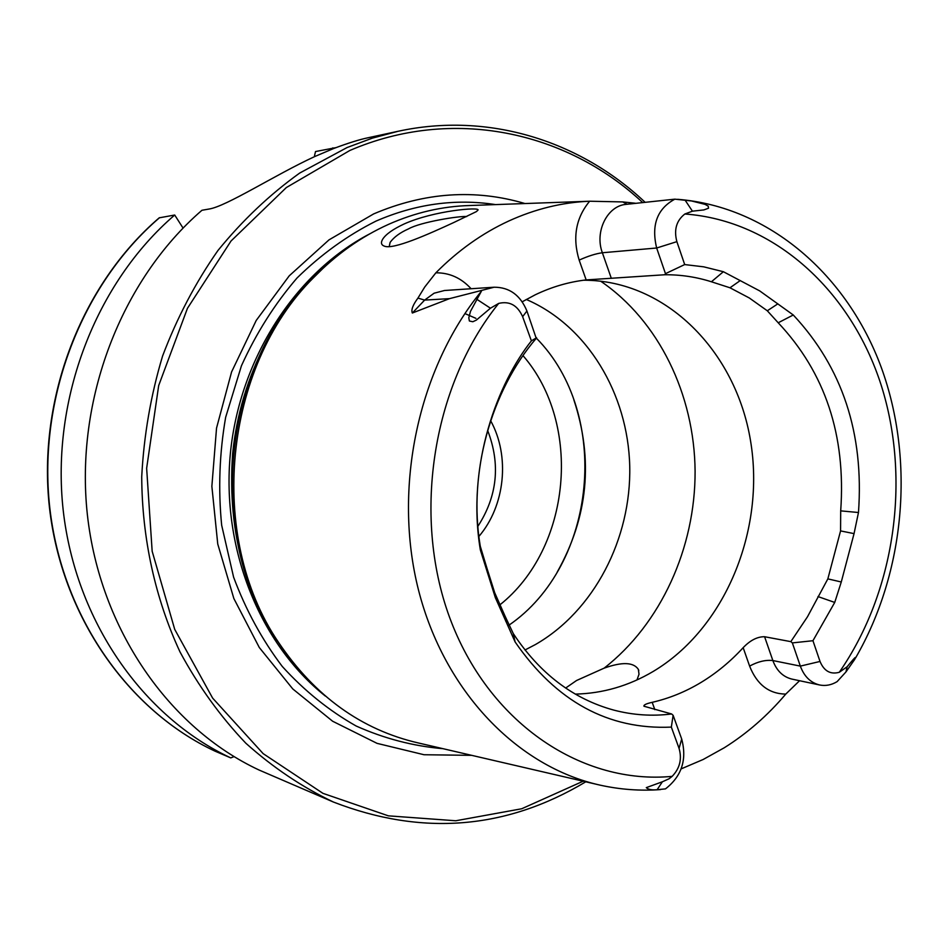 <?xml version="1.0" encoding="UTF-8"?>
<svg xmlns="http://www.w3.org/2000/svg" width="949" height="949" viewBox="0 0 949 949"><rect width="100%" height="100%" fill="white"/><g stroke="black" fill="none" stroke-linecap="round" stroke-linejoin="round"><path stroke-width="1.42" d="M382.815 238.994C386.065 234.095 393.194 229.077 404.215 223.928C434.215 210.512 480.182 206.799 478.011 210.061L476.445 211.58L453.717 222.552C428.474 234.213 393.277 249.943 384.369 246.147C381.13 244.961 380.608 242.564 382.815 238.994M466.706 216.574C460.372 215.684 420.336 222.03 408.533 228.875C400.122 232.576 393.989 237.072 390.122 242.375L389.209 246.586M526.92 310.999L522.626 316.669L531.404 340.869C498.249 382.376 466.078 464.512 480.348 549.946L480.265 546.209C467.857 472.448 491.38 390.668 536.232 338.354L526.92 310.999C520.337 295.127 509.411 287.203 494.144 287.215L449.518 298.638L412.341 313.016C411 309.896 412.874 304.926 417.94 298.093L424.737 287.025L435.864 272.814C457.976 250.512 482.246 233.252 508.7 221.034C535.153 208.97 562.14 202.362 589.637 201.224L622.698 201.923L627.111 204.237M812.949 640.717L792.356 642.9L800.339 666.115L772.854 660.551C765.665 659.721 757.919 661.572 749.615 666.103L743.162 647.681C750.232 640.278 757.373 636.637 764.597 636.732L790.825 641.643L807.48 616.791L827.848 578.878L841.277 581.986L834.729 602.437L812.949 640.717L820.019 661.453L800.339 666.115C804.183 676.483 810.612 682.77 819.616 684.976C825.606 686.174 831.431 685.059 837.113 681.631L845.962 671.928L854.646 659.508C858.228 653.019 849.818 663.553 847.113 666.767L839.284 672.283C894.895 591.974 911.135 479.601 881.194 385.211C851.051 291.094 774.704 220.5 684.858 214L692.438 211.176L703.873 209.919L708.535 208.211L708.203 206.099L705 204.343L691.548 200.974L674.858 199.16L625.854 204.391C607.17 205.945 594.442 231.936 602.366 252.754L656.661 248.009L665.474 273.656L684.692 264.569L676.874 241.651C673.754 229.8 676.412 220.583 684.858 214M679.057 748.381L681.702 739.046C687.135 759.615 681.738 776.223 665.486 788.88L657.123 789.722C651.939 790.232 648.321 789.532 646.281 787.634L662.39 781.774L669.092 778.761L672.141 776.365C679.84 768.37 682.141 759.046 679.057 748.381L671.346 727.1L673.114 715.309L671.619 713.968L643.944 706.222C643.529 704.953 646.281 703.648 652.177 702.331C669.259 698.405 685.522 691.785 700.979 682.473C716.412 673.114 730.469 661.524 743.162 647.681M565.651 688.049L576.553 680.504L604.122 668.155C622.117 661.738 633.529 662.141 638.345 669.365L639.021 674.241L636.969 679.947M478.83 536.505C505.141 505.888 510.23 456.184 490.692 420.798M477.786 526.481C497.371 496.208 500.669 464.227 487.679 430.549M508.688 625.367C597.146 565.035 611.583 413.894 536.149 337.939M524.975 650.006L535.355 644.585C593.991 611.002 631.346 538.878 629.733 466.256C628.048 393.669 587.194 325.626 526.28 299.457M575.319 694.11C602.769 693.446 628.701 685.925 653.09 671.512C725.143 628.618 765.582 530.277 750.529 440.739C735.866 351.177 665.866 280.097 583.659 280.228M588.831 201.259L470.111 205.506C442.364 206.253 415.176 212.54 388.556 224.355C361.047 236.74 336.053 254.498 313.597 277.63C223.359 367.109 206.953 537.158 278.437 642.236C314.854 696.246 361.462 729.817 418.272 742.948L596.624 784.325M524.963 203.537C474.963 188.78 424.535 192.244 373.657 213.916L329.018 239.86L289.243 275.815L256.218 320.454L231.58 371.949L216.538 428.094L211.864 486.327L217.748 544.014L233.857 598.534L259.302 647.526L292.778 688.938L332.636 721.24L377.038 743.352L424.049 754.74L471.748 755.345M333.407 802.035L259.006 769.995C169.23 728.049 100.025 629.365 87.367 514.666C74.864 400.015 121.092 280.085 201.947 210.275L208.875 209.065C226.194 206.562 274.854 174.96 314.76 156.538L333.431 148.602C347.903 143.145 359.469 139.527 368.105 137.747L398.094 131.282L372.388 138.127L347.085 147.534L299.706 173.05C269.682 194.581 242.422 220.405 217.914 250.536C195.387 282.802 176.941 317.986 162.564 356.089C150.796 395.342 143.845 435.579 141.721 476.801C142.03 538.581 155.256 598.594 180.013 651.939C198.448 686.091 220.393 716.519 245.862 743.245C272.944 767.504 302.126 787.101 333.407 802.035C421.914 836.271 506.042 829.533 585.782 781.81M522.211 301.794L535.248 294.795C551.796 286.871 568.771 281.912 586.162 279.919L664.81 274.747L665.474 273.656M827.848 578.878L840.565 530.906L840.695 510.87C846.034 435.413 825.215 372.72 778.204 322.779L767.302 310.774L749.283 297.962L729.983 287.784L711.418 281.77C696.281 276.978 680.753 274.641 664.81 274.747M681.157 768.88L703.15 759.497L724.265 747.765C747.124 733.411 767.622 715.522 785.76 694.099L799.568 680.73M522.626 316.669C517.525 305.258 509.542 300.845 498.688 303.407L490.455 308.211L476.327 320.121L472.827 321.747L469.375 320.999L468.806 317.785L470.502 311.331L481.487 291.046M841.277 581.986L854.053 533.623L840.565 530.906M635.332 203.228L622.698 201.923M820.019 661.453C824.052 671.097 830.47 674.703 839.284 672.283M854.053 533.623L858.477 512.507C864.124 433.373 842.38 367.536 793.269 314.985L759.71 290.904L723.363 271.711L703.743 266.835L684.692 264.569M480.348 549.946L495.319 597.585L515.105 641.939C556.244 701.513 608.333 729.9 671.346 727.1M505.77 621.263L505.07 616.162L513.255 633.541C539.673 673.47 573.196 698.998 613.825 710.113C632.959 715.119 652.224 716.4 671.619 713.968M480.265 546.209L486.813 567.787L487.3 572.377M486.813 567.787L494.702 592.734L505.07 616.162M740.279 280.548L729.983 287.784M767.302 310.774L777.872 303.834M159.23 217.831L174.711 215.02C95.873 282.778 50.938 398.912 63.168 509.993C75.564 621.109 143.05 716.922 230.761 757.895L215.02 751.157C128.186 710.576 61.685 616.304 49.431 507.324C37.355 398.378 81.46 284.522 159.23 217.819M234.035 756.626L230.761 757.895M174.711 215.02L183.05 228.068M335.934 147.641L315.531 151.543L314.534 155.648M333.336 148.637L332.814 147.866M681.702 739.046L673.114 715.309M792.356 642.9L790.825 641.643M536.576 337.714L531.404 340.869M676.874 241.651L656.661 248.009C651.133 225.02 657.194 208.733 674.858 199.16M494.144 287.215L444.476 290.501L434.108 293.205L424.63 300.098L412.341 313.016M417.94 298.093L424.63 300.098L449.518 298.638M847.113 666.767L845.962 671.928M499.732 604.988C571.168 548.403 582.733 424.274 522.958 355.578M475.912 318.342L464.891 313.561M604.122 668.155C660.955 623.825 695.403 547.751 695.095 471.143C694.443 394.582 658.831 320.762 600.575 281.129M323.787 267.618L311.011 279.991C222.007 368.248 205.85 535.782 276.349 639.424L286.527 654.015M369.908 233.774C295.685 272.327 239.599 358.437 230.358 453.598C221.247 548.783 259.836 644.015 325.329 696.044M333.573 258.982C278.555 303.502 240.263 376.184 232.624 453.824C226.823 535.722 247.44 605.901 294.475 664.359M495.497 204.593C455.259 198.436 415.377 203.964 375.863 221.164C347.346 235.482 321.059 254.439 296.99 278.045C274.688 304.012 256.171 333.265 241.426 365.816L225.648 417.323C219.444 453.219 218.116 489.186 221.663 525.212L233.584 577.111C245.838 610.029 262.078 639.816 282.28 666.459C304.392 690.813 329.03 710.671 356.183 726.032C384.309 738.583 413.254 746.139 443.029 748.69M642.473 202.362C566.197 131.104 452.293 106.288 349.837 150.476L286.349 187.546L231.022 241.01L187.475 308.271L158.685 385.567L146.644 468.26L152.16 551.239L174.723 629.389L212.623 698.096L263.146 753.625L322.957 793.352L388.378 815.843L455.769 820.766L521.701 808.762L583.172 781.205M481.333 291.319C418.106 368.77 392.613 488.047 418.485 589.981C444.464 691.975 517.798 767.029 600.326 785.191C620.314 789.58 640.373 791.051 660.516 789.592M498.688 303.407C431.356 386.919 411.463 519.945 451.51 622.437C491.452 725.155 583.303 784.823 672.141 776.365M159.574 217.665C81.875 284.285 37.663 398.307 49.739 507.407C61.982 616.53 128.495 710.742 215.055 751.169M662.39 781.774L657.123 789.722M654.846 709.662L652.177 702.331M749.615 666.103C756.911 684.526 768.963 693.861 785.76 694.099M819.616 684.976L791.941 679.104C783.02 676.922 776.662 670.741 772.854 660.551L764.597 636.732M471.107 288.745C461.273 278.01 449.529 272.695 435.864 272.814M476.825 299.291L490.455 308.211M586.162 279.919L579.163 260.109C572.342 237.582 575.829 217.95 589.637 201.224M579.163 260.109C587.989 256.111 595.723 253.656 602.366 252.754L611.322 278.33M685.024 200.049L692.438 211.176M723.363 271.711L711.418 281.77M834.729 602.437L817.979 596.565M515.105 641.939L513.255 633.541M793.269 314.985L778.204 322.779M858.477 512.507L840.695 510.87M638.796 670.587L638.357 669.389M573.872 399.897C593.623 459.696 588.095 517.039 557.288 571.95M286.586 654.098L278.437 642.236M323.858 267.547L313.597 277.63M677.657 199.314C769.437 206.609 847.493 275.424 881.396 367.761C915.05 460.49 905.109 572.211 855.666 657.787M644.869 202.066C580.029 140.82 488.344 111.638 398.094 131.282"/></g></svg>
